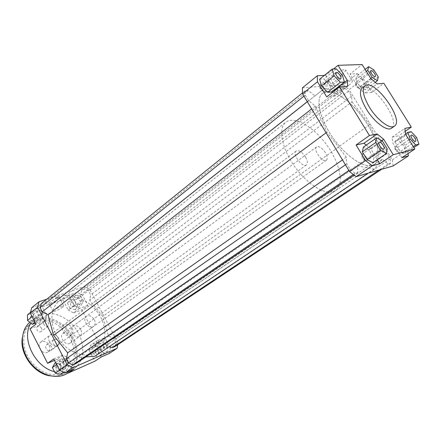 <?xml version="1.0" encoding="UTF-8"?>
<svg xmlns="http://www.w3.org/2000/svg" width="441" height="441" viewBox="0 0 441 441"><rect width="100%" height="100%" fill="white"/><g stroke="black" fill="none" stroke-linecap="round" stroke-linejoin="round"><path stroke-width="0.33" stroke-dasharray="2.21 1.65" d="M80.703 329.532C78.349 325.954 75.709 324.885 72.782 326.323C67.87 329.543 75.328 339.846 79.915 336.185C81.734 334.603 81.993 332.382 80.703 329.532M94.335 319.681C95.669 322.575 95.427 324.819 93.624 326.401C89.049 330.061 81.442 319.549 86.342 316.34C89.269 314.918 91.937 316.032 94.335 319.681M58.62 338.186C56.178 334.46 53.389 333.39 50.263 334.962C45.076 338.44 52.859 348.985 57.716 345.066C59.623 343.396 59.926 341.102 58.62 338.186M72.236 328.198C73.575 331.163 73.3 333.484 71.398 335.16C66.552 339.074 58.614 328.308 63.791 324.846C66.922 323.281 69.739 324.4 72.236 328.198M326.952 91.64L322.47 93.327C314.99 98.823 319.973 120.156 334.058 139.339C348.043 158.595 366.846 169.829 374.359 164.377C381.994 159.201 377.959 140.205 366.311 122.51C354.746 104.776 337.238 90.747 326.952 91.64M64.64 298.044L59.27 300.949C49.613 308.331 49.326 326.445 59.303 339.978C69.154 353.599 86.497 358.842 96.463 351.89C106.485 345.143 107.632 328.628 99.672 315.381C91.822 302.074 76.188 294.103 64.64 298.044M61.437 368.919L58.543 363.274L61.101 358.77L66.497 359.884L69.369 365.468L66.872 369.999L61.437 368.919L59.541 370.22M53.725 358.946L62.914 355.115L68.57 357.905L74.27 368.963M109.302 353.439L110.278 348.054L118.039 342.872L117.714 344.752M46.768 299.185L84.545 286.595L89.826 289.483L118.039 342.872M115.118 346.477L115.818 342.503L113.756 338.594L108.464 335.833L102.747 316.44L89.617 300.078L90.708 294.946L88.685 291.115L84.804 288.998L81.695 290.046L80.549 295.183L63.25 295.382L50.417 305.536L44.646 302.526L41.178 303.695M94.986 356.212L106.755 345.044L109.528 346.472M76.144 363.494L77.384 357.651L85.78 356.962M110.278 348.054L104.798 337.641L98.63 341.874L81.85 309.858L87.825 305.376L82.45 295.167L77.203 292.328L84.545 286.595M89.826 289.483L82.45 295.167M46.625 315.332L40.699 319.968L35.203 309.262L41.063 304.538L46.625 315.332L45.241 320.772L35.908 324.146M40.699 319.968L39.299 325.381L45.241 320.772M33.329 310.106L38.036 308.496L42.794 312.415L42.909 317.972L38.224 319.642L33.406 315.695L33.329 310.106L30.468 312.415M41.063 304.538L31.752 307.686M29.977 328.782L39.299 325.381M87.825 305.376L79.529 308.375L74.193 305.547L68.768 295.178L62.881 299.808L68.245 310.095L74.193 305.547M79.529 308.375L73.559 312.884L68.245 310.095M77.203 292.328L68.768 295.178M80.709 296.132L83.415 301.28L81.155 305.155L76.139 303.855L73.41 298.651L75.725 294.797L80.709 296.132L74.794 300.696L77.467 305.806L83.415 301.28M101.132 357.061L95.581 346.444L96.64 341.042L104.798 337.641M95.581 346.444L89.391 350.672L90.471 345.297L96.64 341.042M107.78 351.124L103.685 352.921L99.203 349.211L98.867 343.726L102.985 341.99L107.417 345.678L107.78 351.124L101.54 355.275L97.444 357.078L103.685 352.921M98.63 341.874L90.471 345.297M62.914 355.115L56.762 359.448L62.39 362.193L68.57 357.905M67.423 371.995L62.39 362.193M347.723 86.221L335.044 96.055L334.708 90.653M324.361 75.389L325.64 75.317L333.457 69.022M325.64 75.317L334.51 89.788M357.309 73.625L363.296 78.713L349.063 89.683L343.098 84.722L357.309 73.625L350.038 74.011L362.1 64.529M341.935 74.446C344.57 72.302 345.777 70.786 345.546 69.893C344.752 67.264 329.256 77.219 330.811 79.336C332.58 80.157 336.29 78.526 341.935 74.446M327.751 82.125L328.931 80.62C328.666 79.727 323.413 83.068 323.931 83.801C324.543 84.082 325.822 83.52 327.751 82.125M343.098 84.722L302.41 87.831M393.118 165.976L392.336 159.89L349.063 89.683M352.006 101.777L369.591 124.654L381.002 148.904L386.917 153.655L390.103 158.826L390.665 163.291L388.19 163.986L382.198 159.223L374.255 169.101L357.414 165.788L357.976 172.459L355.082 173.274L350.226 169.559L346.78 163.865L346.301 157.2L326.935 132.135L315.321 106.055L308.557 100.68L305.222 95.168L305.128 90.785L308.292 90.526L314.968 95.884L324.797 88.112L341.742 93.332L341.345 87.781L344.057 87.561L348.445 91.199L351.538 96.215L352.006 101.777L89.617 300.078M392.336 159.89L407.467 149.797L408.03 153.584M406.144 152.669L402.859 153.54L397.313 147.713L395.136 141.076L398.477 140.315L403.945 146.081L406.144 152.669L413.84 147.553M401.828 157.696L392.898 143.27L392.093 137.179L398.736 135.745L407.467 149.797M363.367 147.134L369.089 150.221L373.814 157.933L372.871 162.679M366.25 145.117L370.473 148.474L377.325 159.659M370.887 78.63L358.676 87.968L364.773 93.084L377 83.862M363.296 78.713L371.791 92.384L383.902 83.305M371.791 92.384L364.773 93.084M392.093 137.179L404.799 128.414M405.714 134.511L392.898 143.27M370.473 148.474L381.746 140.657M362.408 154.058C364.321 153.402 368.455 159.725 366.73 160.667L364.806 160.171L361.967 156.125L362.408 154.058M395.715 149.604L394.849 147.658L395.064 146.236C396.459 145.078 400.852 151.395 399.254 152.261L397.832 151.941L395.715 149.604M359.536 88.454L358.5 88.117L355.352 83.939L355.496 82.572C356.78 81.364 361.339 87.412 359.845 88.343L359.536 88.454M382.38 141.01L369.089 150.221M387.192 148.81L373.814 157.933M413.256 146.61L402.859 153.54M409.011 139.803L397.313 147.713M405.621 133.904L395.136 141.076M411.144 131.666L398.477 140.315M416.646 137.531L403.945 146.081M405.229 131.28L398.736 135.745M361.929 79.237L366.212 86.133L365.297 89.876L360.01 86.651L355.678 79.656L356.675 75.979L361.929 79.237L373.924 69.987M378.279 76.954L366.212 86.133M375.23 82.346L365.297 89.876M370.76 78.432L360.01 86.651M366.361 71.365L355.678 79.656M365.131 69.397L356.675 75.979M358.676 87.968L350.038 74.011M362.155 88.007C371.267 79.937 401.966 121.975 391.503 128.199M324.113 88.161C325.023 89.744 325.21 90.829 324.675 91.408L322.878 91.061L319.791 87.07L319.896 85.218C321.065 84.821 322.47 85.802 324.113 88.161M319.631 79.204L323.865 78.945L329.901 85.256L331.797 91.91M336.362 68.906L323.865 78.945M342.442 75.334L329.901 85.256M335.044 96.055L326.737 96.882M64.474 360.738C67.649 361.085 68.576 362.656 67.258 365.457C63.962 365.501 62.936 363.985 64.171 360.909L64.474 360.738M56.553 366.239L56.25 366.405C54.998 369.464 56.013 370.964 59.298 370.903C60.626 368.114 59.711 366.559 56.553 366.239M103.299 347.023L103.629 344.09C106.645 344.156 107.604 345.601 106.513 348.429C105.322 348.969 104.252 348.5 103.299 347.023M95.339 352.392C96.281 353.853 97.351 354.316 98.536 353.77C99.644 350.959 98.696 349.526 95.691 349.481L95.339 352.392M81.282 300.938C78.465 300.542 77.544 299.114 78.52 296.661C81.491 296.545 82.544 297.901 81.673 300.729L81.282 300.938M73.669 306.754L74.055 306.545C74.942 303.722 73.906 302.383 70.94 302.52C69.954 304.963 70.863 306.374 73.669 306.754M56.624 364.608L58.543 363.274M55.605 362.618L61.101 358.77M54.938 363.086L60.312 364.172L66.497 359.884M60.312 364.172L63.151 369.707L69.369 365.468M63.636 372.187L66.872 369.999M63.151 369.707L60.638 374.222M56.762 359.448L54.475 360.407M97.444 357.078L92.99 353.412L99.203 349.211M92.99 353.412L92.682 347.96L98.867 343.726M92.682 347.96L96.799 346.207L102.985 341.99M96.799 346.207L101.204 349.856L107.417 345.678M101.204 349.856L101.54 355.275M89.391 350.672L94.876 361.207M77.467 305.806L75.196 309.67L81.155 305.155M75.196 309.67L70.191 308.402L76.139 303.855M70.191 308.402L67.495 303.237L73.41 298.651M67.495 303.237L69.821 299.395L75.725 294.797M69.821 299.395L74.794 300.696M73.559 312.884L81.85 309.858M62.881 299.808L35.203 309.262M41.812 312.024L41.487 314.852C38.24 315.117 37.099 313.705 38.064 310.624C39.447 309.891 40.699 310.359 41.812 312.024M34.26 318.016C33.158 316.368 31.917 315.91 30.534 316.649C29.553 319.714 30.683 321.103 33.918 320.822L34.26 318.016M27.469 314.835L32.165 313.209L38.036 308.496M32.165 313.209L36.895 317.085L42.794 312.415M36.895 317.085L36.983 322.608L42.909 317.972M34.927 322.233L38.224 319.642M36.983 322.608L35.412 323.176M32.11 316.726L33.406 315.695M58.477 299.103L59.485 297.835C59.243 296.473 48.08 302.19 48.874 303.27C50.847 303.436 54.05 302.046 58.477 299.103M58.57 296.495L55.246 297.934C55.93 298 57.032 297.521 58.57 296.495M328.424 83.217C326.489 84.611 325.215 85.174 324.598 84.892C324.085 84.165 329.339 80.83 329.603 81.717L328.424 83.217M58.995 297.317C57.462 298.337 56.354 298.816 55.671 298.755L58.995 297.317M348.671 85.372C342.982 89.418 339.283 91.072 337.558 90.333C336.086 88.354 351.664 78.437 352.37 80.929C352.568 81.772 351.339 83.255 348.671 85.372M62.677 307.173C58.229 310.1 55.031 311.511 53.085 311.407C52.33 310.403 63.498 304.654 63.702 305.938L62.677 307.173M341.742 93.332L80.549 295.183M324.797 88.112L63.25 295.382M341.345 87.781L81.695 290.046M344.057 87.561L84.804 288.998M348.445 91.199L88.685 291.115M351.538 96.215L90.708 294.946M369.591 124.654L102.747 316.44M326.075 132.774L326.935 132.135M346.301 157.2L342.47 159.896M357.414 165.788L77.384 357.651M374.255 169.101L368.141 173.197M357.976 172.459L354.117 175.077M355.082 173.274L353.318 174.471M350.226 169.559L348.87 170.485M345.435 164.796L346.78 163.865M381.002 148.904L108.464 335.833M386.917 153.655L113.756 338.594M390.103 158.826L115.818 342.503M390.665 163.291L381.625 169.3M388.19 163.986L379.117 170.028M382.198 159.223L106.755 345.044M308.557 100.68L307.283 101.689M315.321 106.055L311.655 108.921M305.222 95.168L303.959 96.182M305.128 90.785L302.504 92.902M308.292 90.526L44.646 302.526M314.968 95.884L50.417 305.536M51.41 346.609C50.031 344.504 48.449 343.897 46.663 344.79C43.665 346.78 48.063 352.806 50.869 350.551C51.972 349.592 52.148 348.28 51.41 346.609M58.477 341.461C59.226 343.142 59.05 344.465 57.953 345.43C56.172 346.306 54.585 345.678 53.19 343.556C52.446 341.88 52.617 340.562 53.703 339.603C55.489 338.71 57.082 339.333 58.477 341.461M333.175 191.67L335.651 190.495C344.608 184.465 339.879 162.779 326.616 144.769C313.496 126.655 294.279 115.553 285.812 122.245C278.249 127.912 281.402 147.206 293.612 165.072C305.734 182.987 323.793 194.79 333.175 191.67M325.408 152.68C322.128 147.895 319.212 145.954 316.666 146.859C312.592 149.312 322.784 163.346 326.39 160.243C327.773 158.859 327.448 156.34 325.408 152.68M305.53 157.029C302.085 152.002 298.976 149.995 296.203 151.02C291.804 153.744 302.509 168.313 306.412 164.928C307.912 163.44 307.614 160.811 305.53 157.029M372.022 165.441L374.359 164.377C382.716 158.743 376.989 136.754 363.219 118.039C349.581 99.231 330.381 87.081 322.47 93.327C315.387 98.597 319.411 118.133 332.205 136.727C344.917 155.364 363.086 168.126 372.022 165.441M63.322 362.359C62.661 360.859 62.826 359.691 63.807 358.853C65.312 358.136 66.641 358.665 67.793 360.451C68.46 361.956 68.289 363.13 67.297 363.968C65.797 364.674 64.474 364.139 63.322 362.359M60.593 365.424C59.458 363.654 58.135 363.136 56.635 363.858C54.011 365.501 57.617 370.793 60.081 368.919C61.078 368.075 61.249 366.912 60.593 365.424M43.924 324.598C43.306 323.236 43.438 322.151 44.304 321.357C45.853 320.557 47.242 321.081 48.471 322.933C49.089 324.306 48.957 325.392 48.08 326.191C46.537 326.985 45.147 326.45 43.924 324.598M41.542 328.264C40.324 326.428 38.94 325.91 37.397 326.715C34.9 328.462 38.808 333.468 41.129 331.5C42.011 330.7 42.149 329.62 41.542 328.264M72.021 337.867C78.652 350.264 76.706 365.429 67.049 371.735C57.032 378.709 40.037 373.962 30.611 360.931C21.063 347.982 21.714 330.353 31.405 322.933C42.953 313.308 64.017 321.511 72.021 337.867M22.348 337.707C23.301 331.924 25.804 327.409 29.856 324.152C41.404 314.527 62.446 322.691 70.428 339.013C77.037 351.383 75.069 366.532 65.411 372.843C61.078 375.71 56.013 376.724 50.213 375.87M67.82 373.042C77.996 366.421 80.041 350.468 73.074 337.448C64.662 320.276 42.534 311.655 30.396 321.798L29.823 322.272M39.21 346.891C38.88 344.785 39.409 343.17 40.787 342.051C43.913 340.463 46.68 341.51 49.083 345.182C50.362 348.059 50.048 350.336 48.135 352.006C45.847 353.351 43.494 352.866 41.085 350.556M71.144 336.444C72.412 339.256 72.131 341.455 70.312 343.043C65.709 346.709 58.361 336.549 63.272 333.319C66.205 331.869 68.829 332.911 71.144 336.444M64.392 372.557L69.187 371.427L73.449 369.266C83.619 362.645 85.598 346.62 78.559 333.506C70.058 316.214 47.837 307.449 35.71 317.592L30.898 323.143M54.469 371.697L62.909 372.684M79.915 336.185L93.624 326.401M72.782 326.323L86.342 316.34M57.716 345.066L71.398 335.16M50.263 334.962L63.791 324.846M96.463 351.89L335.651 190.495M59.27 300.949L285.812 122.245M361.967 156.125L362.596 158.694L364.806 160.171M379.172 142.366L362.16 154.168M383.824 148.975L366.73 160.667M394.849 147.658L395.39 150.442L397.832 151.941M411.288 135.222L395.064 146.236M415.554 141.34L399.254 152.261M355.352 83.939L355.997 86.739L358.5 88.117M370.848 70.703L355.496 82.572M375.258 76.574L359.845 88.343M319.791 87.07L320.546 89.694L322.878 91.061M335.899 72.418L319.896 85.218M340.75 78.719L324.675 91.408M64.171 360.909L56.25 366.405M67.258 365.457L59.298 370.903M103.629 344.09L95.691 349.481M106.513 348.429L98.536 353.77M78.52 296.661L70.94 302.52M81.673 300.729L74.055 306.545M38.064 310.624L30.534 316.649M41.487 314.852L33.918 320.822M329.603 81.717L328.931 80.62M324.598 84.892L323.931 83.801M59.342 296.87L58.918 296.054M55.671 298.755L55.246 297.934M352.37 80.929L345.546 69.893M337.558 90.333L330.811 79.336M63.702 305.938L59.485 297.835M53.085 311.407L48.874 303.27M53.703 339.603L46.663 344.79M57.953 345.43L50.869 350.551M63.807 358.853L56.635 363.858M67.297 363.968L60.081 368.919M44.304 321.357L37.397 326.715M48.08 326.191L41.129 331.5M65.411 372.843L67.049 371.735M29.856 324.152L31.405 322.933M35.71 317.592L30.396 321.798M73.449 369.266L67.925 372.97M296.203 151.02L40.787 342.051M306.412 164.928L48.135 352.006M316.666 146.859L63.272 333.319M326.39 160.243L70.312 343.043"/><path stroke-width="0.66" d="M59.485 370.192L65.24 372.965L73.03 367.706L67.236 364.878L59.485 370.192L53.725 358.946L47.584 363.296L29.977 328.782L35.908 324.146L30.269 313.138L37.59 307.239L39.045 301.76L46.768 299.185M65.24 372.965L74.27 368.963L68.019 373.158L94.876 361.207L101.132 357.061L109.302 353.439L117.097 348.291L73.03 367.706M117.714 344.752L117.097 348.291M67.236 364.878L37.59 307.239M109.528 346.472L112.102 347.795L115.118 346.477L381.625 169.3M85.78 356.962L94.986 356.212L368.141 173.197M302.504 92.902L41.178 303.695L40.12 307.713L42.237 311.82L48.069 314.824L53.582 335.386L67.677 352.833L66.371 358.693L68.531 362.893L72.771 364.972L76.144 363.494L354.117 175.077M39.045 301.76L31.752 307.686L30.269 313.138M68.019 373.158L67.423 371.995M334.708 90.653L334.669 90.047L347.243 80.212L347.723 86.221L339.537 86.877L326.737 96.882L317.498 81.739L317.266 75.764L302.41 87.831L302.52 93.806L349.537 171.582L356.179 176.654L393.118 165.976L408.377 155.899L401.828 157.696L414.805 149.097L393.234 154.725L379.822 163.732L372.254 165.805L365.589 160.59L349.537 171.582M333.457 69.022L338.049 65.323L347.243 80.212M317.266 75.764L324.361 75.389M338.049 65.323L362.1 64.529L370.887 78.63L377 83.862L383.902 83.305L411.304 127.107L405.229 131.28M302.52 93.806L317.498 81.739M408.03 153.584L408.377 155.899M356.179 176.654L372.254 165.805M365.589 160.59L356.069 144.979L369.431 135.525L339.537 86.877M367.11 159.648L362.326 151.814L363.367 147.134L376.675 137.818L375.738 142.476L380.616 150.403L367.11 159.648L372.871 162.679L386.355 153.545L387.192 148.81L382.38 141.01L376.675 137.818M377.325 159.659L379.822 163.732M366.25 145.117L363.941 143.275L356.069 144.979M411.304 127.107L404.799 128.414L405.714 134.511L414.805 149.097M381.746 140.657L383.709 139.29L377.165 133.97L363.941 143.275M369.431 135.525L377.165 133.97M379.409 142.267C381.278 141.655 385.5 148.077 383.824 148.975C382.259 150.293 377.38 143.364 379.172 142.366L379.409 142.267M412.015 138.601C411.012 136.886 410.769 135.762 411.288 135.222C412.627 134.103 417.098 140.514 415.554 141.34C414.628 141.594 413.449 140.685 412.015 138.601M374.955 76.679C373.318 76.949 369.541 71.464 370.848 70.703C372.077 69.535 376.702 75.687 375.258 76.574L374.955 76.679M375.738 142.476L362.326 151.814M380.616 150.403L386.355 153.545M383.709 139.29L393.234 154.725M418.95 144.152L416.646 137.531L411.144 131.666L407.87 132.366L410.152 139.036L415.731 144.962L418.95 144.152L413.84 147.553M415.731 144.962L413.256 146.61M410.152 139.036L409.011 139.803M407.87 132.366L405.621 133.904M378.279 76.954L373.924 69.987L368.682 66.63L367.766 70.273L372.176 77.346L377.446 80.664L378.279 76.954M377.446 80.664L375.23 82.346M372.176 77.346L370.76 78.432M367.766 70.273L366.361 71.365M368.682 66.63L365.131 69.397M394.419 126.159L391.503 128.199C387.231 131.798 374.26 122.201 366.532 109.379C360.325 98.635 358.869 91.508 362.155 88.007L364.983 85.852C374.029 77.831 404.81 119.985 394.419 126.159C390.175 129.742 377.204 120.09 369.442 107.235C363.208 96.463 361.719 89.336 364.983 85.852M340.121 75.466C341.058 77.07 341.268 78.156 340.75 78.719C339.327 80.097 334.239 73.493 335.899 72.418C337.04 72.054 338.451 73.068 340.121 75.466M332.189 69.077L319.631 79.204L321.489 85.896L327.624 92.285L331.797 91.91L344.443 82.015L342.442 75.334L336.362 68.906L332.189 69.077L334.151 75.797L340.325 82.302L344.443 82.015M340.325 82.302L327.624 92.285M334.151 75.797L321.489 85.896M63.636 372.187L60.638 374.222L55.224 373.174L52.363 367.573L56.624 364.608M55.224 373.174L59.541 370.22M52.363 367.573L54.938 363.086L55.605 362.618M54.475 360.407L47.584 363.296M35.412 323.176L32.303 324.295L27.518 320.392L27.469 314.835L30.468 312.415M32.303 324.295L34.927 322.233M27.518 320.392L32.11 316.726M53.582 335.386L326.075 132.774M342.47 159.896L67.677 352.833M353.318 174.471L72.771 364.972M348.87 170.485L68.531 362.893M66.371 358.693L345.435 164.796M379.117 170.028L112.102 347.795M307.283 101.689L42.237 311.82M311.655 108.921L48.069 314.824M303.959 96.182L40.12 307.713M50.213 375.87C34.144 373.874 19.354 353.621 22.348 337.707M29.823 322.272C20.071 330.375 19.806 348.743 29.883 362.067C39.833 375.484 57.418 380.252 67.82 373.042L67.925 372.97M41.085 350.556L39.21 346.891M30.898 323.143C20.87 338.159 34.641 367 54.469 371.697M62.909 372.684L64.392 372.557"/></g></svg>
